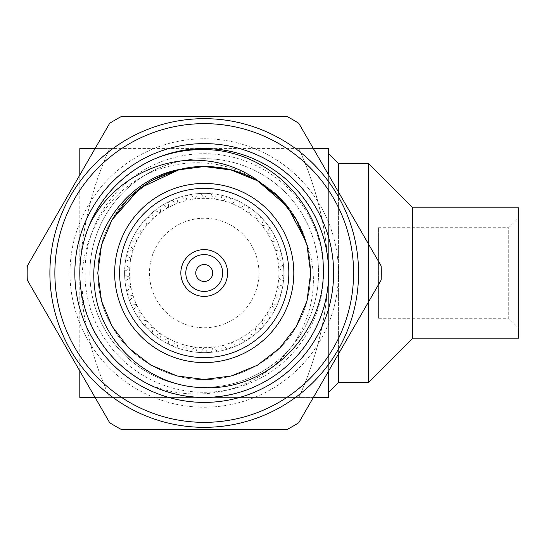 <?xml version="1.0" encoding="UTF-8"?>
<svg xmlns="http://www.w3.org/2000/svg" width="546" height="546" viewBox="0 0 546 546"><rect width="100%" height="100%" fill="white"/><g stroke="black" fill="none" stroke-linecap="round" stroke-linejoin="round"><path stroke-width="0.41" stroke-dasharray="2.73 2.05" d="M204.224 327.743A54.743 54.743 0 0 0 258.968 273A54.743 54.743 0 0 0 204.224 218.257A54.743 54.743 0 0 0 149.481 273A54.743 54.743 0 0 0 204.224 327.743A54.743 54.743 0 0 0 258.968 273A54.743 54.743 0 0 0 204.224 218.257A54.743 54.743 0 0 0 149.481 273A54.743 54.743 0 0 0 204.224 327.743M195.215 198.894L197.413 193.666A79.627 79.627 0 0 1 201.044 193.434L203.876 198.348A74.652 74.652 0 0 0 195.215 198.894L197.413 193.666A79.627 79.627 0 0 1 201.044 193.434L203.876 198.348M185.995 200.607L187.524 195.147A79.627 79.627 0 0 1 191.093 194.465L194.526 198.983A74.652 74.652 0 0 0 185.995 200.607L187.524 195.147A79.627 79.627 0 0 1 191.093 194.465L194.526 198.983M177.068 203.467L177.894 197.85A79.627 79.627 0 0 1 181.354 196.731L185.326 200.778A74.652 74.652 0 0 0 177.068 203.467L177.894 197.85A79.627 79.627 0 0 1 181.354 196.731L185.326 200.778M168.564 207.419L168.687 201.747A79.627 79.627 0 0 1 171.976 200.198L176.419 203.719A74.652 74.652 0 0 0 168.564 207.419L168.687 201.747A79.627 79.627 0 0 1 171.976 200.198L176.419 203.719M146.929 225.15L144.949 219.833A79.627 79.627 0 0 1 147.44 217.178L152.873 218.816A74.652 74.652 0 0 0 146.929 225.15L144.949 219.833A79.627 79.627 0 0 1 147.44 217.178L152.873 218.816M141.38 232.705L138.752 227.682A79.627 79.627 0 0 1 140.888 224.734L146.485 225.682A74.652 74.652 0 0 0 141.38 232.705L138.752 227.682A79.627 79.627 0 0 1 140.888 224.734L146.485 225.682M160.626 212.401L160.033 206.763A79.627 79.627 0 0 1 163.104 204.811L167.956 207.753A74.652 74.652 0 0 0 160.626 212.401L160.033 206.763A79.627 79.627 0 0 1 163.104 204.811L167.956 207.753M153.378 218.345L152.081 212.824A79.627 79.627 0 0 1 154.887 210.503L160.067 212.81A74.652 74.652 0 0 0 153.378 218.345L152.081 212.824A79.627 79.627 0 0 1 154.887 210.503L160.067 212.81M204.573 198.348L207.412 193.434A79.627 79.627 0 0 1 211.036 193.666L213.24 198.894A74.652 74.652 0 0 0 204.573 198.348L207.412 193.434A79.627 79.627 0 0 1 211.036 193.666L213.24 198.894M213.923 198.983L217.356 194.465A79.627 79.627 0 0 1 220.932 195.147L222.454 200.607A74.652 74.652 0 0 0 213.923 198.983L217.356 194.465A79.627 79.627 0 0 1 220.932 195.147L222.454 200.607M223.123 200.778L227.095 196.731A79.627 79.627 0 0 1 230.555 197.85L231.381 203.467A74.652 74.652 0 0 0 223.123 200.778L227.095 196.731A79.627 79.627 0 0 1 230.555 197.85L231.381 203.467M232.03 203.719L236.473 200.198A79.627 79.627 0 0 1 239.769 201.747L239.885 207.419A74.652 74.652 0 0 0 232.03 203.719L236.473 200.198A79.627 79.627 0 0 1 239.769 201.747L239.885 207.419M255.583 218.816L261.008 217.178A79.627 79.627 0 0 1 263.5 219.833L261.52 225.15A74.652 74.652 0 0 0 255.583 218.816L261.008 217.178A79.627 79.627 0 0 1 263.5 219.833L261.52 225.15M261.964 225.682L267.56 224.734A79.627 79.627 0 0 1 269.697 227.682L267.069 232.705A74.652 74.652 0 0 0 261.964 225.682L267.56 224.734A79.627 79.627 0 0 1 269.697 227.682L267.069 232.705M240.493 207.753L245.345 204.811A79.627 79.627 0 0 1 248.416 206.763L247.823 212.401A74.652 74.652 0 0 0 240.493 207.753L245.345 204.811A79.627 79.627 0 0 1 248.416 206.763L247.823 212.401M248.382 212.81L253.569 210.503A79.627 79.627 0 0 1 256.367 212.824L255.078 218.345A74.652 74.652 0 0 0 248.382 212.81L253.569 210.503A79.627 79.627 0 0 1 256.367 212.824L255.078 218.345M267.438 233.292L273.109 233.053A79.627 79.627 0 0 1 274.863 236.241L271.621 240.902A74.652 74.652 0 0 0 267.438 233.292L273.109 233.053A79.627 79.627 0 0 1 274.863 236.241L271.621 240.902M271.922 241.53L277.573 242.001A79.627 79.627 0 0 1 278.91 245.386L275.116 249.604A74.652 74.652 0 0 0 271.922 241.53L277.573 242.001A79.627 79.627 0 0 1 278.91 245.386L275.116 249.604M275.327 250.259L280.876 251.44A79.627 79.627 0 0 1 281.784 254.962L277.491 258.674A74.652 74.652 0 0 0 275.327 250.259L280.876 251.44A79.627 79.627 0 0 1 281.784 254.962L277.491 258.674M277.621 259.35L282.978 261.22A79.627 79.627 0 0 1 283.435 264.83L278.706 267.97A74.652 74.652 0 0 0 277.621 259.35L282.978 261.22A79.627 79.627 0 0 1 283.435 264.83L278.706 267.97M278.747 268.659L283.831 271.185A79.627 79.627 0 0 1 283.831 274.815L278.747 277.341A74.652 74.652 0 0 0 278.747 268.659L283.831 271.185A79.627 79.627 0 0 1 283.831 274.815L278.747 277.341M278.706 278.03L283.435 281.17A79.627 79.627 0 0 1 282.978 284.78L277.621 286.65A74.652 74.652 0 0 0 278.706 278.03L283.435 281.17A79.627 79.627 0 0 1 282.978 284.78L277.621 286.65M277.491 287.326L281.784 291.038A79.627 79.627 0 0 1 280.876 294.56L275.327 295.741A74.652 74.652 0 0 0 277.491 287.326L281.784 291.038A79.627 79.627 0 0 1 280.876 294.56L275.327 295.741M275.116 296.396L278.91 300.614A79.627 79.627 0 0 1 277.573 303.999L271.922 304.47A74.652 74.652 0 0 0 275.116 296.396L278.91 300.614A79.627 79.627 0 0 1 277.573 303.999L271.922 304.47M222.454 345.393L220.932 350.853A79.627 79.627 0 0 1 217.356 351.535L213.923 347.017A74.652 74.652 0 0 0 222.454 345.393L220.932 350.853A79.627 79.627 0 0 1 217.356 351.535L213.923 347.017M231.381 342.533L230.555 348.15A79.627 79.627 0 0 1 227.095 349.269L223.123 345.222A74.652 74.652 0 0 0 231.381 342.533L230.555 348.15A79.627 79.627 0 0 1 227.095 349.269L223.123 345.222M247.823 333.599L248.416 339.237A79.627 79.627 0 0 1 245.345 341.189L240.493 338.247A74.652 74.652 0 0 0 247.823 333.599L248.416 339.237A79.627 79.627 0 0 1 245.345 341.189L240.493 338.247M239.885 338.581L239.769 344.253A79.627 79.627 0 0 1 236.473 345.802L232.03 342.281A74.652 74.652 0 0 0 239.885 338.581L239.769 344.253A79.627 79.627 0 0 1 236.473 345.802L232.03 342.281M271.621 305.098L274.863 309.759A79.627 79.627 0 0 1 273.109 312.947L267.438 312.708A74.652 74.652 0 0 0 271.621 305.098L274.863 309.759A79.627 79.627 0 0 1 273.109 312.947L267.438 312.708M267.069 313.295L269.697 318.318A79.627 79.627 0 0 1 267.56 321.266L261.964 320.318A74.652 74.652 0 0 0 267.069 313.295L269.697 318.318A79.627 79.627 0 0 1 267.56 321.266L261.964 320.318M255.078 327.655L256.367 333.176A79.627 79.627 0 0 1 253.569 335.497L248.382 333.19A74.652 74.652 0 0 0 255.078 327.655L256.367 333.176A79.627 79.627 0 0 1 253.569 335.497L248.382 333.19M261.52 320.85L263.5 326.167A79.627 79.627 0 0 1 261.008 328.822L255.583 327.184A74.652 74.652 0 0 0 261.52 320.85L263.5 326.167A79.627 79.627 0 0 1 261.008 328.822L255.583 327.184M136.828 240.902L133.586 236.241A79.627 79.627 0 0 1 135.34 233.053L141.011 233.292A74.652 74.652 0 0 0 136.828 240.902L133.586 236.241A79.627 79.627 0 0 1 135.34 233.053L141.011 233.292M133.333 249.604L129.538 245.386A79.627 79.627 0 0 1 130.876 242.001L136.534 241.53A74.652 74.652 0 0 0 133.333 249.604L129.538 245.386A79.627 79.627 0 0 1 130.876 242.001L136.534 241.53M130.965 258.674L126.665 254.962A79.627 79.627 0 0 1 127.573 251.44L133.122 250.259A74.652 74.652 0 0 0 130.965 258.674L126.665 254.962A79.627 79.627 0 0 1 127.573 251.44L133.122 250.259M129.743 267.97L125.02 264.83A79.627 79.627 0 0 1 125.471 261.22L130.835 259.35A74.652 74.652 0 0 0 129.743 267.97L125.02 264.83A79.627 79.627 0 0 1 125.471 261.22L130.835 259.35M129.702 277.341L124.618 274.815A79.627 79.627 0 0 1 124.618 271.185L129.702 268.659A74.652 74.652 0 0 0 129.702 277.341L124.618 274.815A79.627 79.627 0 0 1 124.618 271.185L129.702 268.659M130.835 286.65L125.471 284.78A79.627 79.627 0 0 1 125.02 281.17L129.743 278.03A74.652 74.652 0 0 0 130.835 286.65L125.471 284.78A79.627 79.627 0 0 1 125.02 281.17L129.743 278.03M133.122 295.741L127.573 294.56A79.627 79.627 0 0 1 126.665 291.038L130.965 287.326A74.652 74.652 0 0 0 133.122 295.741L127.573 294.56A79.627 79.627 0 0 1 126.665 291.038L130.965 287.326M136.534 304.47L130.876 303.999A79.627 79.627 0 0 1 129.538 300.614L133.333 296.396A74.652 74.652 0 0 0 136.534 304.47L130.876 303.999A79.627 79.627 0 0 1 129.538 300.614L133.333 296.396M194.526 347.017L191.093 351.535A79.627 79.627 0 0 1 187.524 350.853L185.995 345.393A74.652 74.652 0 0 0 194.526 347.017L191.093 351.535A79.627 79.627 0 0 1 187.524 350.853L185.995 345.393M185.326 345.222L181.354 349.269A79.627 79.627 0 0 1 177.894 348.15L177.068 342.533A74.652 74.652 0 0 0 185.326 345.222L181.354 349.269A79.627 79.627 0 0 1 177.894 348.15L177.068 342.533M176.419 342.281L171.976 345.802A79.627 79.627 0 0 1 168.687 344.253L168.564 338.581A74.652 74.652 0 0 0 176.419 342.281L171.976 345.802A79.627 79.627 0 0 1 168.687 344.253L168.564 338.581M167.956 338.247L163.104 341.189A79.627 79.627 0 0 1 160.033 339.237L160.626 333.599A74.652 74.652 0 0 0 167.956 338.247L163.104 341.189A79.627 79.627 0 0 1 160.033 339.237L160.626 333.599M146.485 320.318L140.888 321.266A79.627 79.627 0 0 1 138.752 318.318L141.38 313.295A74.652 74.652 0 0 0 146.485 320.318L140.888 321.266A79.627 79.627 0 0 1 138.752 318.318L141.38 313.295M141.011 312.708L135.34 312.947A79.627 79.627 0 0 1 133.586 309.759L136.828 305.098A74.652 74.652 0 0 0 141.011 312.708L135.34 312.947A79.627 79.627 0 0 1 133.586 309.759L136.828 305.098M160.067 333.19L154.887 335.497A79.627 79.627 0 0 1 152.081 333.176L153.378 327.655A74.652 74.652 0 0 0 160.067 333.19L154.887 335.497A79.627 79.627 0 0 1 152.081 333.176L153.378 327.655M152.873 327.184L147.44 328.822A79.627 79.627 0 0 1 144.949 326.167L146.929 320.85A74.652 74.652 0 0 0 152.873 327.184L147.44 328.822A79.627 79.627 0 0 1 144.949 326.167L146.929 320.85M213.24 347.106L211.036 352.334A79.627 79.627 0 0 1 207.412 352.566L204.573 347.652A74.652 74.652 0 0 0 213.24 347.106L211.036 352.334A79.627 79.627 0 0 1 207.412 352.566L204.573 347.652M203.876 347.652L201.044 352.566A79.627 79.627 0 0 1 197.413 352.334L195.215 347.106A74.652 74.652 0 0 0 203.876 347.652L201.044 352.566A79.627 79.627 0 0 1 197.413 352.334L195.215 347.106M378.412 318.291L378.412 227.709L378.412 318.291L508.749 318.291L508.749 227.709L518.7 217.758L518.7 328.242L518.7 217.758M378.412 227.709L508.749 227.709L508.749 318.291L518.7 328.242M204.224 387.319A114.319 114.319 0 0 0 318.543 273A114.319 114.319 0 0 0 204.224 158.681A114.319 114.319 0 0 1 318.543 273A114.319 114.319 0 0 1 204.224 387.319A114.319 114.319 0 0 1 89.906 273A114.319 114.319 0 0 1 204.224 158.681A114.319 114.319 0 0 0 89.906 273A114.319 114.319 0 0 0 204.224 387.319M204.224 148.73A124.27 124.27 0 0 1 328.494 273A124.27 124.27 0 0 1 204.224 397.27A124.27 124.27 0 0 1 79.955 273A124.27 124.27 0 0 1 204.224 148.73M204.224 392.294A119.294 119.294 0 0 0 323.519 273A119.294 119.294 0 0 0 204.224 153.706A119.294 119.294 0 0 0 84.93 273A119.294 119.294 0 0 0 204.224 392.294M204.224 143.748A129.252 129.252 0 0 1 333.476 273A129.252 129.252 0 0 1 204.224 402.252A129.252 129.252 0 0 1 74.979 273A129.252 129.252 0 0 1 204.224 143.748M204.224 407.227A134.227 134.227 0 0 0 338.452 273A134.227 134.227 0 0 0 204.224 138.773A134.227 134.227 0 0 1 338.452 273A134.227 134.227 0 0 1 204.224 407.227A134.227 134.227 0 0 1 69.997 273A134.227 134.227 0 0 1 204.224 138.773A134.227 134.227 0 0 0 69.997 273A134.227 134.227 0 0 0 204.224 407.227M204.224 352.627A79.627 79.627 0 0 1 124.597 273A79.627 79.627 0 0 1 204.224 193.373A79.627 79.627 0 0 1 283.852 273A79.627 79.627 0 0 1 204.224 352.627A79.627 79.627 0 0 1 124.597 273A79.627 79.627 0 0 1 204.224 193.373A79.627 79.627 0 0 1 283.852 273A79.627 79.627 0 0 1 204.224 352.627M338.595 192.247L338.595 353.753M328.644 392.444L328.644 153.556L328.644 392.444M368.454 302.034L368.454 243.966M204.224 427.334A154.334 154.334 0 0 1 49.891 273A154.334 154.334 0 0 1 204.224 118.666A154.334 154.334 0 0 0 49.891 273A154.334 154.334 0 0 0 204.224 427.334A154.334 154.334 0 0 0 358.558 273A154.334 154.334 0 0 0 204.224 118.666A154.334 154.334 0 0 1 358.558 273A154.334 154.334 0 0 1 204.224 427.334M121.867 429.75L286.582 429.75A177.068 177.068 0 0 0 298.792 422.693L381.149 280.05A177.068 177.068 0 0 0 381.149 265.95L298.792 123.307A177.068 177.068 0 0 0 286.582 116.25L121.867 116.25A177.068 177.068 0 0 0 109.657 123.307L27.3 265.95A177.068 177.068 0 0 0 27.3 280.05L109.657 422.693A177.068 177.068 0 0 0 121.867 429.75M147.481 383.722C165.97 392.936 184.882 397.502 204.224 397.42C246.103 398.648 292.096 372.092 311.978 335.21C333.975 299.556 333.975 246.444 311.978 210.79C292.096 173.908 246.103 147.352 204.224 148.58C156.75 147.065 106.211 180.999 89.66 224.474A124.42 124.42 0 0 0 204.224 397.42C162.346 398.648 116.353 372.092 96.478 335.21C74.474 299.556 74.474 246.444 96.478 210.79C116.353 173.908 162.346 147.352 204.224 148.58A124.42 124.42 0 0 0 157.712 157.603C173.143 151.522 188.643 148.519 204.224 148.58C246.103 147.352 292.096 173.908 311.978 210.79C333.975 246.444 333.975 299.556 311.978 335.21C292.096 372.092 246.103 398.648 204.224 397.42C162.346 398.648 116.353 372.092 96.478 335.21C74.474 299.556 74.474 246.444 96.478 210.79C116.353 173.908 162.346 147.352 204.224 148.58C246.103 147.352 292.096 173.908 311.978 210.79C333.975 246.444 333.975 299.556 311.978 335.21C292.096 372.092 246.103 398.648 204.224 397.42C162.346 398.648 116.353 372.092 96.478 335.21C74.474 299.556 74.474 246.444 96.478 210.79C116.353 173.908 162.346 147.352 204.224 148.58C246.103 147.352 292.096 173.908 311.978 210.79C333.975 246.444 333.975 299.556 311.978 335.21C292.096 372.092 246.103 398.648 204.224 397.42C162.346 398.648 116.353 372.092 96.478 335.21C74.474 299.556 74.474 246.444 96.478 210.79C116.353 173.908 162.346 147.352 204.224 148.58C246.103 147.352 292.096 173.908 311.978 210.79C333.975 246.444 333.975 299.556 311.978 335.21C292.096 372.092 246.103 398.648 204.224 397.42C162.346 398.648 116.353 372.092 96.478 335.21C74.474 299.556 74.474 246.444 96.478 210.79C116.353 173.908 162.346 147.352 204.224 148.58C246.103 147.352 292.096 173.908 311.978 210.79C333.975 246.444 333.975 299.556 311.978 335.21C292.096 372.092 246.103 398.648 204.224 397.42C162.346 398.648 116.353 372.092 96.478 335.21C74.474 299.556 74.474 246.444 96.478 210.79C116.353 173.908 162.346 147.352 204.224 148.58C246.103 147.352 292.096 173.908 311.978 210.79C333.975 246.444 333.975 299.556 311.978 335.21C292.096 372.092 246.103 398.648 204.224 397.42C162.346 398.648 116.353 372.092 96.478 335.21C74.474 299.556 74.474 246.444 96.478 210.79C116.353 173.908 162.346 147.352 204.224 148.58C246.103 147.352 292.096 173.908 311.978 210.79C333.975 246.444 333.975 299.556 311.978 335.21C292.096 372.092 246.103 398.648 204.224 397.42C162.346 398.648 116.353 372.092 96.478 335.21C74.474 299.556 74.474 246.444 96.478 210.79C116.353 173.908 162.346 147.352 204.224 148.58C246.103 147.352 292.096 173.908 311.978 210.79C333.975 246.444 333.975 299.556 311.978 335.21C292.096 372.092 246.103 398.648 204.224 397.42C162.346 398.648 116.353 372.092 96.478 335.21C74.474 299.556 74.474 246.444 96.478 210.79C116.353 173.908 162.346 147.352 204.224 148.58C246.103 147.352 292.096 173.908 311.978 210.79C333.975 246.444 333.975 299.556 311.978 335.21C292.096 372.092 246.103 398.648 204.224 397.42C162.346 398.648 116.353 372.092 96.478 335.21C74.474 299.556 74.474 246.444 96.478 210.79C116.353 173.908 162.346 147.352 204.224 148.58C246.103 147.352 292.096 173.908 311.978 210.79C333.975 246.444 333.975 299.556 311.978 335.21C292.096 372.092 246.103 398.648 204.224 397.42A124.42 124.42 0 0 0 328.644 273A124.42 124.42 0 0 0 204.224 148.58C246.103 147.352 292.096 173.908 311.978 210.79C333.975 246.444 333.975 299.556 311.978 335.21C292.096 372.092 246.103 398.648 204.224 397.42C152.279 398.908 98.942 359.48 85.538 310.326A124.42 124.42 0 0 0 147.481 383.722C188.93 402.252 240.731 395.618 274.754 364.837C309.343 335.292 323.409 283.743 305.78 241.059C294.314 199.003 248.676 165.261 204.224 166.537C168.393 165.493 129.033 188.213 112.026 219.772C93.202 250.28 93.202 295.72 112.026 326.228C129.033 357.787 168.393 380.507 204.224 379.463C240.063 380.507 279.416 357.787 296.423 326.228C315.247 295.72 315.247 250.28 296.423 219.772C279.416 188.213 240.063 165.493 204.224 166.537C168.393 165.493 129.033 188.213 112.026 219.772C93.202 250.28 93.202 295.72 112.026 326.228C129.033 357.787 168.393 380.507 204.224 379.463C240.063 380.507 279.416 357.787 296.423 326.228C315.247 295.72 315.247 250.28 296.423 219.772C279.416 188.213 240.063 165.493 204.224 166.537C168.393 165.493 129.033 188.213 112.026 219.772C93.202 250.28 93.202 295.72 112.026 326.228C129.033 357.787 168.393 380.507 204.224 379.463C240.063 380.507 279.416 357.787 296.423 326.228C315.247 295.72 315.247 250.28 296.423 219.772C279.416 188.213 240.063 165.493 204.224 166.537C168.393 165.493 129.033 188.213 112.026 219.772C93.202 250.28 93.202 295.72 112.026 326.228C129.033 357.787 168.393 380.507 204.224 379.463C240.063 380.507 279.416 357.787 296.423 326.228C315.247 295.72 315.247 250.28 296.423 219.772C279.416 188.213 240.063 165.493 204.224 166.537C168.393 165.493 129.033 188.213 112.026 219.772C93.202 250.28 93.202 295.72 112.026 326.228C129.033 357.787 168.393 380.507 204.224 379.463C240.063 380.507 279.416 357.787 296.423 326.228C324.856 279.095 308.886 210.817 260.838 182.842M204.224 362.578A89.578 89.578 0 0 0 293.809 273A89.578 89.578 0 0 0 204.224 183.422A89.578 89.578 0 0 0 114.646 273A89.578 89.578 0 0 0 204.224 362.578M204.224 296.389A23.389 23.389 0 0 0 227.614 273A23.389 23.389 0 0 0 204.224 249.611A23.389 23.389 0 0 0 180.835 273A23.389 23.389 0 0 0 204.224 296.389M204.224 291.414A18.414 18.414 0 0 0 222.638 273A18.414 18.414 0 0 0 204.224 254.586A18.414 18.414 0 0 0 185.811 273A18.414 18.414 0 0 0 204.224 291.414M257.965 181.101L252.778 178.255C213.984 153.897 160.51 159.118 125.6 187.974C89.913 216.475 74.208 266.332 85.538 310.326M179.709 169.403C222.263 157.589 275.02 180.173 296.423 219.772C315.247 250.28 315.247 295.72 296.423 326.228C279.416 357.787 240.063 380.507 204.224 379.463C168.393 380.507 129.033 357.787 112.026 326.228C93.202 295.72 93.202 250.28 112.026 219.772C129.033 188.213 168.393 165.493 204.224 166.537C240.063 165.493 279.416 188.213 296.423 219.772C315.247 250.28 315.247 295.72 296.423 326.228C279.416 357.787 240.063 380.507 204.224 379.463C168.393 380.507 129.033 357.787 112.026 326.228C93.202 295.72 93.202 250.28 112.026 219.772C129.033 188.213 168.393 165.493 204.224 166.537C240.063 165.493 279.416 188.213 296.423 219.772C315.247 250.28 315.247 295.72 296.423 326.228C279.416 357.787 240.063 380.507 204.224 379.463C168.393 380.507 129.033 357.787 112.026 326.228C93.202 295.72 93.202 250.28 112.026 219.772C129.033 188.213 168.393 165.493 204.224 166.537C240.063 165.493 279.416 188.213 296.423 219.772C315.247 250.28 315.247 295.72 296.423 326.228C279.416 357.787 240.063 380.507 204.224 379.463C168.393 380.507 129.033 357.787 112.026 326.228C93.202 295.72 93.202 250.28 112.026 219.772C129.033 188.213 168.393 165.493 204.224 166.537C240.063 165.493 279.416 188.213 296.423 219.772C315.247 250.28 315.247 295.72 296.423 326.228C279.416 357.787 240.063 380.507 204.224 379.463C168.393 380.507 129.033 357.787 112.026 326.228C93.202 295.72 93.202 250.28 112.026 219.772C138.384 172.01 204.702 151.529 252.778 178.255C204.702 151.529 138.384 172.01 112.026 219.772C93.202 250.28 93.202 295.72 112.026 326.228C129.033 357.787 168.393 380.507 204.224 379.463C240.063 380.507 279.416 357.787 296.423 326.228C315.247 295.72 315.247 250.28 296.423 219.772C279.416 188.213 240.063 165.493 204.224 166.537C168.393 165.493 129.033 188.213 112.026 219.772C93.202 250.28 93.202 295.72 112.026 326.228C129.033 357.787 168.393 380.507 204.224 379.463C240.063 380.507 279.416 357.787 296.423 326.228C315.247 295.72 315.247 250.28 296.423 219.772C279.416 188.213 240.063 165.493 204.224 166.537C168.393 165.493 129.033 188.213 112.026 219.772C93.202 250.28 93.202 295.72 112.026 326.228C129.033 357.787 168.393 380.507 204.224 379.463C240.063 380.507 279.416 357.787 296.423 326.228C315.247 295.72 315.247 250.28 296.423 219.772C279.416 188.213 240.063 165.493 204.224 166.537C168.393 165.493 129.033 188.213 112.026 219.772C93.202 250.28 93.202 295.72 112.026 326.228C129.033 357.787 168.393 380.507 204.224 379.463C240.063 380.507 279.416 357.787 296.423 326.228C315.247 295.72 315.247 250.28 296.423 219.772C279.416 188.213 240.063 165.493 204.224 166.537C168.393 165.493 129.033 188.213 112.026 219.772C93.202 250.28 93.202 295.72 112.026 326.228C129.033 357.787 168.393 380.507 204.224 379.463C240.063 380.507 279.416 357.787 296.423 326.228C315.247 295.72 315.247 250.28 296.423 219.772C275.02 180.173 222.263 157.589 179.709 169.403M518.7 207.808L518.7 338.192M412.749 207.808L412.749 338.192M368.454 163.513L368.454 382.487M338.595 382.487L338.595 163.513M328.644 397.42L328.644 148.58L298.887 148.58C316.973 188.425 326.89 230.078 328.637 273.553C326.754 316.407 316.837 357.691 298.887 397.42L328.644 397.42M328.644 175.007L328.644 370.993M79.805 148.58L79.805 397.42L109.562 397.42C91.612 357.691 81.695 316.407 79.812 273.553C81.559 230.078 91.475 188.425 109.562 148.58L79.805 148.58M79.805 370.993L79.805 175.007M313.39 397.42L95.059 397.42M95.059 148.58L313.39 148.58M298.887 397.42C316.837 357.691 326.754 316.407 328.637 273.553C326.89 230.078 316.973 188.425 298.887 148.58L109.562 148.58C91.475 188.425 81.559 230.078 79.812 273.553C81.695 316.407 91.612 357.691 109.562 397.42L298.887 397.42"/><path stroke-width="0.82" d="M368.454 243.966L368.454 163.513L338.595 163.513L338.595 192.247M338.595 353.753L338.595 382.487L328.644 392.444M338.595 163.513L328.644 153.556M412.749 338.192L412.749 207.808L518.7 207.808L518.7 338.192L412.749 338.192L368.454 382.487L368.454 302.034M368.454 382.487L338.595 382.487M412.749 207.808L368.454 163.513M121.867 116.25L286.582 116.25A177.068 177.068 0 0 1 298.792 123.307L381.149 265.95A177.068 177.068 0 0 1 381.149 280.05L298.792 422.693A177.068 177.068 0 0 1 286.582 429.75L121.867 429.75A177.068 177.068 0 0 1 109.657 422.693L27.3 280.05A177.068 177.068 0 0 1 27.3 265.95L109.657 123.307A177.068 177.068 0 0 1 121.867 116.25M204.224 118.666A154.334 154.334 0 0 1 358.558 273A154.334 154.334 0 0 1 204.224 427.334A154.334 154.334 0 0 1 49.891 273A154.334 154.334 0 0 1 204.224 118.666A154.334 154.334 0 0 1 358.558 273A154.334 154.334 0 0 1 204.224 427.334A154.334 154.334 0 0 1 49.891 273A154.334 154.334 0 0 1 204.224 118.666M204.224 402.395A129.395 129.395 0 0 1 74.829 273A129.395 129.395 0 0 1 204.224 143.605A129.395 129.395 0 0 1 333.62 273A129.395 129.395 0 0 1 204.224 402.395M204.224 148.58A124.42 124.42 0 0 0 79.805 273A124.42 124.42 0 0 0 204.224 397.42A124.42 124.42 0 0 0 328.644 273A124.42 124.42 0 0 0 204.224 148.58M89.66 224.474C110.469 182.671 157.617 156.19 204.224 160.681C225.218 162.565 244.089 169.949 260.838 182.842C243.38 172.079 224.508 166.646 204.224 166.537L179.709 169.403C125.921 179.381 87.135 234.923 94.724 288.82C100.102 342.956 150.027 387.523 204.224 387.605C268.12 390.731 325.341 333.094 323.246 269.519C324.372 205.951 267.636 149.399 204.224 149.631C188.302 149.317 172.802 151.972 157.712 157.603M204.224 183.422A89.578 89.578 0 0 1 293.809 273A89.578 89.578 0 0 1 204.224 362.578A89.578 89.578 0 0 1 114.646 273A89.578 89.578 0 0 1 204.224 183.422A89.578 89.578 0 0 1 293.809 273A89.578 89.578 0 0 1 204.224 362.578A89.578 89.578 0 0 1 114.646 273A89.578 89.578 0 0 1 204.224 183.422M204.224 296.389A23.389 23.389 0 0 0 227.614 273A23.389 23.389 0 0 0 204.224 249.611A23.389 23.389 0 0 0 180.835 273A23.389 23.389 0 0 0 204.224 296.389M204.224 254.586A18.414 18.414 0 0 1 222.638 273A18.414 18.414 0 0 1 204.224 291.414A18.414 18.414 0 0 1 185.811 273A18.414 18.414 0 0 1 204.224 254.586M204.224 281.463A8.463 8.463 0 0 0 212.687 273A8.463 8.463 0 0 0 204.224 264.537A8.463 8.463 0 0 0 195.761 273A8.463 8.463 0 0 0 204.224 281.463M260.838 182.842L281.197 199.454L296.423 219.772L306.934 244.977L310.688 273L306.934 301.023L296.423 326.228L279.845 347.932L257.453 365.199L231.313 375.955L204.224 379.463L177.143 375.955L150.996 365.199L128.603 347.932L112.026 326.228L101.522 301.023L97.768 273L101.522 244.977L112.026 219.772L140.24 187.913L179.709 169.403M204.224 379.463L177.143 375.955L150.996 365.199L128.603 347.932L112.026 326.228L101.522 301.023L97.768 273L101.522 244.977L112.026 219.772L128.603 198.068L150.996 180.801L177.143 170.045L204.224 166.537L231.313 170.045L257.453 180.801L279.845 198.068L296.423 219.772L305.78 241.059L287.408 206.559L257.965 181.101M313.39 148.58L328.644 148.58L328.644 175.007M328.644 370.993L328.644 397.42L313.39 397.42M95.059 397.42L79.805 397.42L79.805 370.993M79.805 175.007L79.805 148.58L95.059 148.58M204.224 422.358A149.358 149.358 0 0 0 353.583 273A149.358 149.358 0 0 0 204.224 123.642A149.358 149.358 0 0 0 54.866 273A149.358 149.358 0 0 0 204.224 422.358M204.224 357.603A84.603 84.603 0 0 0 288.827 273A84.603 84.603 0 0 0 204.224 188.397A84.603 84.603 0 0 0 119.622 273A84.603 84.603 0 0 0 204.224 357.603"/></g></svg>
